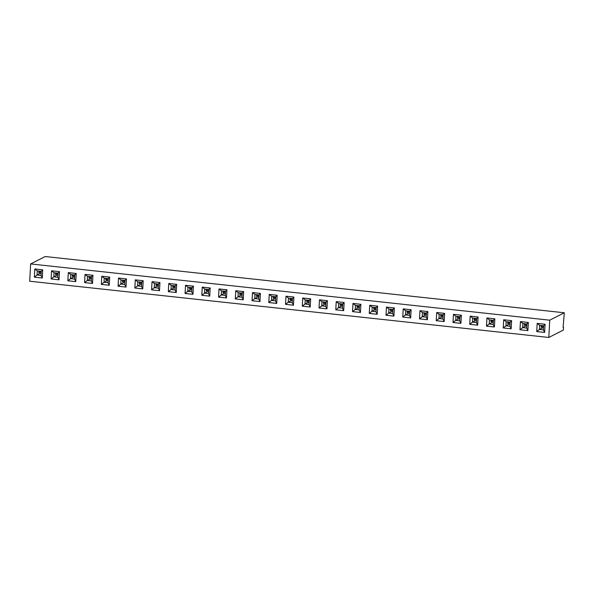 <?xml version="1.0" encoding="UTF-8"?>
<svg xmlns="http://www.w3.org/2000/svg" width="594" height="594" viewBox="0 0 594 594"><rect width="100%" height="100%" fill="white"/><g stroke="black" fill="none" stroke-linecap="round" stroke-linejoin="round"><path stroke-width="0.89" d="M29.7 281.229L548.804 337.466L549.74 320.188L30.636 263.944L29.7 281.229M563.119 327.131L563.52 327.175L563.364 330.056L548.804 337.466M563.52 327.175L563.105 327.391L564.3 312.771L45.196 256.534L30.636 263.944M564.3 312.771L549.74 320.188M539.649 325.341L537.169 323.411L536.724 331.571L544.639 332.425L545.077 324.265L537.169 323.411L536.724 331.571L544.639 332.432L543.399 329.863L543.621 325.764L539.649 325.341L539.434 329.432L543.399 329.863L543.614 325.772L539.656 325.349L539.434 329.425L543.391 329.856M528.333 322.453L520.418 321.592L519.98 329.759L527.888 330.613L528.333 322.453L526.878 323.953L522.906 323.522L522.683 327.621L526.655 328.051L526.878 323.953L522.913 323.53L522.69 327.613L526.648 328.044L526.871 323.96M511.59 320.634L503.675 319.78L503.237 327.947L511.144 328.801L511.59 320.634L510.127 322.141L506.162 321.71L505.94 325.809L509.912 326.232L510.127 322.141L506.17 321.718L505.947 325.802L509.904 326.225L510.12 322.148M478.096 317.01L470.188 316.149L469.743 324.317L477.658 325.17L478.096 317.01L476.64 318.51L472.668 318.08L472.445 322.178L476.418 322.609L476.64 318.51M494.839 318.822L493.384 320.322L489.419 319.906L486.931 317.968L486.486 326.128L494.401 326.99L494.839 318.822L486.931 317.968L486.493 326.128L494.401 326.982L493.161 324.421L493.384 320.322L489.419 319.899L489.196 323.99L493.161 324.421M455.925 316.268L453.445 314.337L452.999 322.505L460.907 323.359L461.352 315.191L453.437 314.337L452.999 322.497L460.907 323.359L459.674 320.79L459.897 316.699L455.925 316.268L455.702 320.366L459.674 320.79L459.89 316.706L455.932 316.275L455.709 320.359L459.667 320.782M355.45 305.383L352.97 303.452L352.532 311.612L360.439 312.474L360.877 304.306L352.97 303.452L352.524 311.612L360.439 312.474L359.199 309.905L359.422 305.813L355.45 305.383L355.234 309.474L359.199 309.905M377.628 306.125L369.713 305.264L369.275 313.432L377.183 314.285L377.628 306.125L376.165 307.625L372.2 307.195L371.978 311.293L375.943 311.724L376.165 307.625L372.208 307.202L371.985 311.286L375.943 311.716L376.158 307.633M427.858 311.568L419.951 310.707L419.505 318.874L427.42 319.728L427.858 311.568L426.403 313.068L422.438 312.637L422.215 316.736L426.18 317.166L426.403 313.068M405.687 310.825L403.207 308.895L402.762 317.055L410.677 317.916L411.115 309.749L403.207 308.895L402.762 317.055L410.677 317.916L409.437 315.347L409.66 311.256L405.687 310.825L405.464 314.917L409.437 315.347M393.926 316.105L394.371 307.937L386.456 307.083L386.018 315.243L393.926 316.105M444.609 313.38L436.694 312.526L436.256 320.686L444.164 321.547L444.609 313.38L443.146 314.879L439.181 314.456L438.959 318.547L442.924 318.978L443.146 314.879M310.64 298.864L302.732 298.01L302.287 306.17L310.202 307.031L310.64 298.864L309.184 300.371L305.219 299.94L304.997 304.031L308.962 304.462L309.184 300.371L305.227 299.948L305.004 304.031L308.954 304.455L309.177 300.378M321.963 301.752L319.483 299.822L319.037 307.989L326.945 308.843L327.391 300.683L319.475 299.822L319.037 307.989L326.945 308.843L325.712 306.281L325.928 302.183L321.963 301.752L321.74 305.851L325.712 306.281L325.928 302.19L321.97 301.759L321.748 305.843L325.705 306.274M338.706 303.571L336.226 301.641L335.781 309.801L343.688 310.662L344.134 302.495L336.226 301.641L335.781 309.801L343.688 310.655L342.456 308.093L342.679 303.994L338.706 303.571L338.483 307.662L342.456 308.093L342.671 304.002L338.714 303.579L338.491 307.655L342.448 308.086M54.039 272.728L51.559 270.797L51.106 278.957L59.021 279.819L59.459 271.651L51.552 270.797L51.114 278.957L59.021 279.819L57.781 277.25L58.004 273.158L54.039 272.728L53.816 276.819L57.781 277.25L57.997 273.166L54.039 272.735L53.824 276.819L57.774 277.242M76.21 273.47L74.747 274.97L70.79 274.547L68.303 272.609L67.857 280.776L75.765 281.63L76.21 273.47L68.295 272.609L67.857 280.776L75.765 281.63L74.532 279.069L74.747 274.97L70.783 274.539L70.56 278.638L74.532 279.069M109.697 277.094L101.789 276.24L101.344 284.4L109.259 285.261L109.697 277.094L108.242 278.601L104.269 278.17L104.054 282.261L108.019 282.692L108.242 278.601M84.6 282.588L87.303 280.45L91.268 280.873L91.491 276.789L87.533 276.358L85.046 274.428L84.6 282.588L92.508 283.449L92.954 275.282L85.046 274.421L84.6 282.588L92.508 283.442L91.276 280.88L91.498 276.782L87.526 276.351L87.303 280.45L91.276 280.88M118.095 286.219L120.797 284.081L124.762 284.504L124.978 280.42L121.028 279.989L118.54 278.051L118.095 286.219L126.002 287.073L126.448 278.913L118.533 278.051L118.087 286.219L126.002 287.073L124.762 284.511L124.985 280.413L121.02 279.982L120.797 284.081L124.762 284.511M188.001 287.236L185.521 285.313L185.076 293.473L192.983 294.327L193.429 286.167L185.514 285.306L185.076 293.473L192.983 294.334L191.743 291.765L191.966 287.667L188.001 287.236L187.778 291.335L191.743 291.765L191.959 287.674L188.008 287.244L187.786 291.327L191.743 291.758M171.258 285.424L168.77 283.494L168.332 291.661L176.24 292.515L176.678 284.355L168.77 283.494L168.325 291.661L176.24 292.515L175 289.954L175.223 285.855L171.258 285.424L171.035 289.523L175 289.954L175.215 285.863L171.258 285.432L171.042 289.516L174.992 289.946M143.191 280.724L135.276 279.863L134.838 288.031L142.746 288.892L143.191 280.724L141.728 282.224L137.763 281.794L137.541 285.892L141.513 286.323L141.728 282.224L137.771 281.801L137.548 285.885L141.506 286.315L141.728 282.232M154.507 283.613L152.027 281.682L151.581 289.842L159.496 290.704L159.935 282.536L152.027 281.682L151.581 289.842L159.496 290.704L158.256 288.135L158.479 284.043L154.507 283.613L154.284 287.704L158.256 288.135L158.472 284.051L154.514 283.62L154.292 287.704L158.249 288.127M243.659 291.609L242.204 293.109L238.239 292.686L235.751 290.756L235.306 298.916L243.221 299.777L243.659 291.609L235.751 290.756L235.313 298.916L243.221 299.77L241.981 297.208L242.204 293.109L238.239 292.679L238.016 296.777L241.981 297.208M226.915 289.798L219.008 288.936L218.562 297.104L226.477 297.958L226.915 289.798L225.46 291.298L221.488 290.867L221.265 294.966L225.237 295.396L225.46 291.298M204.744 289.055L202.264 287.125L201.819 295.285L209.727 296.146L210.172 287.979L202.257 287.125L201.819 295.285L209.727 296.146L208.494 293.577L208.717 289.486L204.744 289.055L204.522 293.146L208.494 293.577L208.709 289.493L204.752 289.063L204.529 293.146L208.487 293.57M259.964 301.589L260.41 293.421L252.495 292.567L252.056 300.727L259.964 301.589L252.056 300.727L254.759 298.589L258.732 299.02L258.947 294.928L254.982 294.498L254.759 298.589L258.724 299.012L258.939 294.936L254.989 294.505L254.767 298.589L258.858 296.503M271.725 296.309L269.245 294.379L268.8 302.546L276.707 303.4L277.153 295.24L269.238 294.379L268.8 302.546L276.707 303.4L275.475 300.839L275.698 296.74L271.725 296.309L271.503 300.408L275.475 300.839L275.69 296.748L271.733 296.317L271.51 300.401L275.468 300.831M293.896 297.052L285.989 296.198L285.543 304.358L293.458 305.219L293.896 297.052L292.441 298.552L288.469 298.121L288.253 302.22L292.218 302.65L292.441 298.552L288.476 298.136L288.253 302.212L292.211 302.643L292.434 298.559M37.288 270.909L34.808 268.985L34.363 277.146L42.278 278.007L42.716 269.839L34.808 268.978L34.363 277.146L42.278 277.999L41.038 275.438L41.261 271.339L37.288 270.909L37.066 275.007L41.038 275.438L41.253 271.347L37.296 270.916L37.073 275L41.031 275.43M522.906 323.522L520.426 321.592L519.98 329.759L527.888 330.613L526.655 328.051M503.237 327.947L511.144 328.801M506.162 321.71L503.682 319.78L503.237 327.94L505.94 325.809L510.038 323.715M472.668 318.08L470.188 316.149L469.743 324.317L477.658 325.17L476.418 322.609L476.633 318.518L472.676 318.087L472.453 322.171L476.41 322.601M372.2 307.195L369.72 305.264L369.275 313.432L377.183 314.285L375.943 311.724M422.438 312.644L422.223 316.728L426.173 317.159L426.395 313.075L422.438 312.644L419.951 310.707L419.513 318.874L427.42 319.728L426.18 317.166M386.018 315.243L388.721 313.105L392.686 313.528L392.909 309.444L388.951 309.021L386.464 307.083L386.018 315.243L393.926 316.097L392.693 313.535L392.916 309.437L388.944 309.014L388.721 313.105L392.693 313.535M439.181 314.456L436.701 312.526L436.256 320.686L444.164 321.54L442.924 318.978L443.139 314.887L439.189 314.464L438.966 318.54L442.924 318.971M302.287 306.17L310.202 307.031L308.962 304.462M302.732 298.01L302.294 306.17L304.997 304.031M101.344 284.4L104.054 282.261L108.011 282.685L108.234 278.608L104.277 278.178L101.789 276.24L101.344 284.4L109.259 285.261L108.019 282.692M137.763 281.794L135.284 279.871L134.838 288.031L142.746 288.884L141.513 286.323M221.488 290.867L219.008 288.936L218.562 297.104L226.477 297.958L225.237 295.396L225.453 291.305L221.495 290.874L221.272 294.958L225.23 295.389M254.982 294.498L252.502 292.567L252.056 300.727M288.469 298.121L285.989 296.198L285.543 304.358L293.458 305.212L292.218 302.65M545.077 324.265L543.621 325.764M536.724 331.571L539.434 329.432M519.98 329.759L522.683 327.621L526.781 325.534M511.144 328.794L509.912 326.232M469.743 324.317L472.445 322.178L476.544 320.084M486.493 326.128L489.196 323.99L493.154 324.413L493.376 320.329M452.999 322.497L455.702 320.366L459.801 318.273M461.352 315.191L459.897 316.699M352.532 311.612L355.234 309.474L359.192 309.897L359.415 305.821L355.457 305.39L355.242 309.474L359.333 307.388M360.877 304.306L359.422 305.813M369.275 313.432L371.978 311.293L376.076 309.199M419.513 318.874L422.215 316.736M402.762 317.055L405.464 314.917L409.429 315.34L409.652 311.263L405.695 310.833L405.472 314.917L409.563 312.83M411.115 309.749L409.66 311.256M394.371 307.937L392.916 309.437M436.256 320.686L438.959 318.547L443.057 316.461M302.74 298.01L305.219 299.94M327.391 300.683L325.928 302.183M319.037 307.989L321.74 305.851M335.781 309.801L338.483 307.662M344.134 302.495L342.679 303.994M51.114 278.957L53.816 276.819L57.915 274.732M59.459 271.651L58.004 273.158M67.857 280.776L70.56 278.638L74.525 279.061L74.74 274.977M92.954 275.282L91.498 276.782M126.448 278.913L124.985 280.413M193.429 286.167L191.966 287.667M185.076 293.473L187.778 291.335L191.877 289.248M168.332 291.661L171.035 289.523M176.678 284.355L175.223 285.855M134.838 288.031L137.541 285.892L141.639 283.806M151.581 289.842L154.284 287.704L158.383 285.617M159.935 282.536L158.479 284.043M235.313 298.916L238.016 296.777L241.973 297.2L242.196 293.117M218.562 297.104L221.265 294.966L225.364 292.872M201.819 295.285L204.522 293.146L208.62 291.06M210.172 287.979L208.717 289.486M259.964 301.581L258.732 299.02M260.41 293.421L258.947 294.928M268.8 302.546L271.503 300.408L275.601 298.314M277.153 295.24L275.698 296.74M285.543 304.358L288.253 302.22M34.363 277.146L37.066 275.007M42.716 269.839L41.261 271.339M489.419 319.906L489.204 323.982L493.295 321.903M388.951 309.021L388.728 313.097L392.82 311.018M70.79 274.547L70.567 278.631L74.658 276.544M104.277 278.178L104.061 282.261L108.153 280.175M87.533 276.358L87.311 280.442L91.402 278.363M121.028 279.989L120.805 284.073L124.896 281.987M238.239 292.686L238.023 296.77L242.114 294.691M539.434 329.425L543.532 327.346M541.802 325.579L541.245 325.861L541.171 327.22L543.592 326.195M525.059 323.76L524.502 324.042L524.428 325.408L526.848 324.376M508.308 321.948L507.759 322.23L507.684 323.589L510.098 322.564M474.821 318.317L474.264 318.599L474.19 319.966L476.611 318.933M491.565 320.136L491.015 320.418L490.941 321.777L493.354 320.753M458.078 316.505L457.521 316.788L457.447 318.146L459.867 317.122M357.603 305.62L357.046 305.903L356.979 307.261L359.392 306.237M374.346 307.432L373.797 307.714L373.723 309.08L376.136 308.048M422.223 316.728L426.314 314.642M424.584 312.875L424.034 313.157L423.96 314.523L426.373 313.491M407.84 311.063L407.284 311.345L407.209 312.704L409.63 311.679M391.097 309.251L390.54 309.533L390.466 310.892L392.886 309.868M441.327 314.694L440.778 314.976L440.703 316.335L443.117 315.31M305.004 304.031L309.095 301.945M307.365 300.178L306.816 300.46L306.742 301.819L309.155 300.794M321.748 305.843L325.839 303.757M324.109 301.99L323.559 302.272L323.485 303.638L325.898 302.606M338.491 307.655L342.582 305.576M340.859 303.809L340.303 304.091L340.228 305.45L342.649 304.425M56.185 272.965L55.636 273.247L55.561 274.606L57.974 273.582M72.928 274.777L72.379 275.059L72.305 276.425L74.718 275.393M106.423 278.408L105.866 278.69L105.791 280.049L108.212 279.024M89.679 276.596L89.122 276.878L89.048 278.237L91.469 277.212M123.166 280.219L122.616 280.502L122.542 281.868L124.955 280.836M190.147 287.481L189.597 287.763L189.523 289.122L191.936 288.097M171.042 289.516L175.133 287.429M173.403 285.662L172.854 285.944L172.78 287.31L175.193 286.278M139.909 282.039L139.36 282.321L139.286 283.68L141.706 282.655M156.66 283.85L156.103 284.132L156.029 285.491L158.45 284.467M240.384 292.924L239.835 293.206L239.761 294.565L242.174 293.54M223.641 291.105L223.084 291.387L223.01 292.753L225.43 291.721M206.898 289.293L206.341 289.575L206.267 290.934L208.687 289.909M257.128 294.735L256.578 295.018L256.504 296.376L258.917 295.352M273.879 296.547L273.322 296.829L273.247 298.195L275.668 297.163M288.253 302.212L292.352 300.133M290.622 298.366L290.065 298.648L289.991 300.007L292.411 298.982M37.073 275L41.164 272.921M39.442 271.154L38.885 271.436L38.81 272.795L41.231 271.77M541.245 325.861L542.129 325.616M541.683 325.839L541.609 327.205M524.502 324.042L525.386 323.797M524.94 324.027L524.866 325.386M507.759 322.23L508.642 321.985M508.189 322.215L508.115 323.574M474.264 318.599L475.148 318.354M474.703 318.584L474.628 319.943M491.015 320.418L491.899 320.173M491.446 320.396L491.372 321.762M457.521 316.788L458.405 316.543M457.952 316.773L457.885 318.132M357.046 305.903L357.93 305.658M357.484 305.888L357.41 307.247M373.797 307.714L374.68 307.469M374.227 307.699L374.153 309.058M424.034 313.157L424.91 312.912M424.465 313.142L424.391 314.501M407.284 311.345L408.167 311.1M407.722 311.33L407.647 312.689M390.54 309.533L391.424 309.288M390.971 309.511L390.897 310.877M440.778 314.976L441.661 314.731M441.208 314.954L441.134 316.32M306.816 300.46L307.699 300.215M307.247 300.445L307.172 301.804M323.559 302.272L324.443 302.027M323.99 302.257L323.916 303.616M340.303 304.091L341.186 303.846M340.741 304.069L340.666 305.435M55.636 273.247L56.519 273.002M56.066 273.233L55.992 274.591M72.379 275.059L73.262 274.814M72.81 275.044L72.735 276.403M105.866 278.69L106.749 278.445M106.304 278.675L106.229 280.034M89.122 276.878L90.006 276.633M89.56 276.856L89.486 278.222M122.616 280.502L123.5 280.257M123.047 280.487L122.973 281.846M189.597 287.763L190.481 287.518M190.028 287.741L189.954 289.107M172.854 285.944L173.73 285.699M173.285 285.929L173.21 287.288M139.36 282.321L140.243 282.076M139.79 282.298L139.716 283.665M156.103 284.132L156.987 283.887M156.541 284.118L156.467 285.476M239.835 293.206L240.711 292.961M240.266 293.184L240.191 294.55M223.084 291.387L223.968 291.142M223.522 291.372L223.448 292.731M206.341 289.575L207.224 289.33M206.771 289.56L206.705 290.919M256.578 295.018L257.462 294.773M257.009 295.003L256.935 296.361M273.322 296.829L274.205 296.584M273.76 296.814L273.686 298.173M290.065 298.648L290.949 298.403M290.503 298.626L290.429 299.992M38.885 271.436L39.768 271.191M39.323 271.413L39.249 272.78"/></g></svg>
